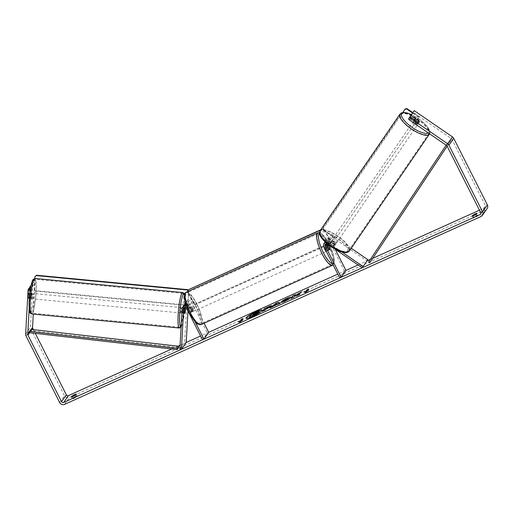 <?xml version="1.0" encoding="UTF-8"?>
<svg xmlns="http://www.w3.org/2000/svg" width="513" height="513" viewBox="0 0 513 513"><rect width="100%" height="100%" fill="white"/><g stroke="black" fill="none" stroke-linecap="round" stroke-linejoin="round"><path stroke-width="0.38" stroke-dasharray="2.56 1.92" d="M184.834 313.244A2.68 0.423 -84.3 0 1 184.712 313.334L183.128 313.174A2.68 0.423 -84.3 0 1 182.929 312.603L183.231 307.082A3.213 3.052 34.9 0 1 183.757 305.556M184.205 305.049A3.213 3.052 -145.1 0 0 184 305.985L183.692 311.506A2.68 0.423 -84.3 0 1 183.256 313.084A2.68 0.423 -84.3 0 1 183.128 313.174M184.507 312.763L182.929 312.603M179.864 349.173L184.654 342.318L186.873 301.868A3.213 3.052 34.9 0 1 192.85 300.913L204.11 323.209M185.834 304.318A3.213 3.052 34.9 0 1 189.207 306.126L191.836 311.32A2.68 0.731 65.7 0 0 192.599 311.795A2.68 0.731 65.7 0 0 192.599 310.224L189.977 305.03A3.213 3.052 -145.1 0 0 185.597 303.529M186.482 306.248A3.213 3.052 34.9 0 1 188.059 307.768L195.306 322.113M187.957 311L188.451 302.029A1.61 1.526 34.9 0 1 191.439 301.548L207.31 332.963L208.72 332.328L200.589 335.996M184.795 307.531L184.808 307.236A1.61 1.526 34.9 0 1 187.796 306.761L190.426 311.955A2.68 0.731 65.7 0 0 191.195 312.43A2.68 0.731 65.7 0 0 191.189 310.859L188.566 305.665A1.61 1.526 -145.1 0 0 185.578 306.139L185.501 307.524M202.52 339.824L207.31 332.963M180.076 345.249L186.232 342.472L184.654 342.318M190.426 311.955L191.836 311.32M191.189 310.859L192.599 310.224M185.199 311.654L183.692 311.506M327.781 244.316L327.179 243.136A1.61 1.526 34.9 0 1 329.455 241.238L334.187 244.489A2.68 0.834 -145.6 0 1 334.688 245.644L334.688 245.644A2.68 0.834 -145.6 0 1 333.424 245.586L328.686 242.335A1.61 1.526 -145.1 0 0 326.255 243.726M335.053 243.233A2.68 0.834 -145.6 0 1 335.553 244.38A2.68 0.834 -145.6 0 1 335.553 244.387A2.68 0.834 -145.6 0 1 334.284 244.329L329.551 241.078A3.213 3.052 -145.1 0 0 325.005 244.868L327.627 250.062A2.68 0.731 65.7 0 0 328.397 250.543A2.68 0.731 65.7 0 0 328.397 248.965L325.774 243.771A3.213 3.052 34.9 0 1 330.314 239.981L335.053 243.233L334.187 244.489M342.113 252.139L328.403 242.726A3.213 3.052 -145.1 0 0 325.454 242.322M351.238 248.254L333.194 235.865A3.213 3.052 -145.1 0 0 328.647 239.654L344.518 271.076L345.929 270.434L337.791 274.102M335.271 249.286L327.538 243.983A1.61 1.526 -145.1 0 0 327.108 243.771M339.728 277.931L344.518 271.076M358.087 264.952L367.007 260.931L332.328 237.128A1.61 1.526 -145.1 0 0 330.058 239.02L335.233 249.273M329.038 249.427L327.627 250.062M329.737 248.363L328.397 248.965M333.424 245.586L334.284 244.329M414.132 123.197A2.68 0.879 -145.6 0 1 413.196 121.568A2.68 0.879 -145.6 0 1 415.908 122.357A2.68 0.879 -145.6 0 1 417.614 124.595A2.68 0.879 -145.6 0 1 415.742 124.306M413.196 121.568L414.549 119.593M417.614 124.595L419.333 122.088A2.68 0.879 -145.6 0 1 419.333 122.088A2.68 0.879 -145.6 0 1 419.333 122.094A2.68 0.879 -145.6 0 1 418.345 122.165L418.198 122.062M419.05 121.158L417.762 123.03A2.68 0.879 -145.6 0 0 414.613 120.869L415.896 118.99M415.171 120.023L413.908 121.876A2.68 0.879 -145.6 0 0 417.056 124.043L418.345 122.165M336.118 243.56A2.68 0.879 -145.6 0 1 333.412 242.764A2.68 0.879 -145.6 0 1 331.699 240.526L331.699 240.526A2.68 0.879 -145.6 0 1 334.412 241.315A2.68 0.879 -145.6 0 1 336.118 243.553A2.68 0.879 -145.6 0 1 336.118 243.56L334.688 245.644A2.68 0.879 -145.6 0 1 333.707 245.714L334.707 244.252A2.68 0.879 -145.6 0 1 331.552 242.091L330.552 243.553A2.68 0.879 -145.6 0 1 330.269 242.617A2.68 0.879 -145.6 0 1 331.257 242.54L332.257 241.078A2.68 0.879 -145.6 0 1 335.412 243.245L334.412 244.707A2.68 0.879 -145.6 0 1 334.688 245.644L335.553 244.38M330.269 242.617A2.68 0.879 -145.6 0 1 330.269 242.611L331.699 240.526M334.412 244.707L331.257 242.54M330.552 243.553L333.707 245.714M417.056 124.043L413.908 121.876M414.613 120.869L417.762 123.03M332.257 241.078L335.412 243.245M334.707 244.252L331.552 242.091M332.418 239.481A2.68 0.879 -145.6 0 1 335.124 240.276A2.68 0.879 -145.6 0 1 336.836 242.508A2.68 0.879 -145.6 0 1 336.829 242.514A2.68 0.879 -145.6 0 1 334.123 241.719A2.68 0.879 -145.6 0 1 332.418 239.481L412.484 122.613A2.68 0.879 -145.6 0 1 415.19 123.402A2.68 0.879 -145.6 0 1 416.902 125.64A2.68 0.879 -145.6 0 1 416.896 125.64A2.68 0.879 -145.6 0 1 414.19 124.845A2.68 0.879 -145.6 0 1 412.484 122.613A2.68 0.879 -145.6 0 1 412.484 122.607M400.672 114.502A17.006 5.585 -145.6 0 1 417.864 119.529A17.006 5.585 -145.6 0 1 428.721 133.739A17.006 5.585 -145.6 0 1 428.714 133.752A17.006 5.585 -145.6 0 1 411.516 128.718A17.006 5.585 -145.6 0 1 400.659 114.514A17.006 5.585 -145.6 0 1 400.672 114.502M348.648 250.62A17.006 5.585 -145.6 0 1 331.449 245.592A17.006 5.585 -145.6 0 1 320.593 231.389A17.006 5.585 -145.6 0 1 320.606 231.369A17.006 5.585 -145.6 0 1 337.798 236.403A17.006 5.585 -145.6 0 1 348.654 250.607A17.006 5.585 -145.6 0 1 348.648 250.62M246.189 318.355A9.035 1.392 -26.8 0 0 246.214 318.49A9.035 1.392 -26.8 0 0 252.659 316.733A9.035 1.392 -26.8 0 0 262.342 310.346A9.035 1.392 -26.8 0 0 262.246 310.243M171.797 348.981L178.024 346.179M370.405 259.392L372.804 258.315M479.463 210.195L484.779 207.803A1.61 1.526 -145.1 0 0 485.471 205.751L451.85 139.196A1.61 1.526 -145.1 0 0 451.305 138.574L413.093 112.341L414.248 110.661M478.052 215.159A2.68 0.41 -26.8 0 0 476.205 215.723A2.68 0.41 -26.8 0 0 473.82 217.07L473.114 218.076A2.68 0.41 -26.8 0 0 474.961 217.506A2.68 0.41 -26.8 0 0 477.346 216.165L478.052 215.159L477.096 213.267M75.392 396.53A2.68 0.41 153.2 0 1 77.239 395.965L76.533 396.972A2.68 0.41 153.2 0 1 74.148 398.312A2.68 0.41 153.2 0 1 72.307 398.883L73.006 397.87A2.68 0.41 153.2 0 1 75.392 396.53M76.283 394.074L77.239 395.965M31.146 285.183L32.89 282.695L30.44 327.262A3.751 3.559 -145.1 0 0 30.838 329.115L64.452 395.67A3.751 3.559 -145.1 0 0 69.415 397.492L485.734 209.689A3.751 3.559 -145.1 0 0 487.132 208.534M33.409 329.641L35.294 333.373M30.286 289.922L29.177 308.396M419.031 121.139A2.68 0.834 -145.6 0 1 419.288 121.53M410.137 116.566L413.093 112.341M408.444 119.003L410.124 116.56M409.74 117.144L417.691 122.601A2.68 0.834 -145.6 0 1 418.191 123.755A2.68 0.834 -145.6 0 1 416.922 123.697L408.976 118.24M30.344 289.556L30.87 288.8L30.472 288.761M30.87 288.8L30.363 298.072A2.68 0.423 -84.3 0 0 30.562 298.643A2.68 0.423 -84.3 0 0 30.69 298.553A2.68 0.423 -84.3 0 0 31.133 296.976L31.639 287.703L34.993 282.907L33.281 314.091M29.472 288.659L29.023 296.764A2.68 0.423 -84.3 0 1 28.587 298.342A2.68 0.423 -84.3 0 1 28.459 298.431A2.68 0.423 -84.3 0 1 28.26 297.861L28.766 288.588M30.363 298.072L28.26 297.861M31.639 287.703L30.671 287.607M32.89 282.695L34.993 282.907M31.133 296.976L29.023 296.764M71.352 396.991L72.307 398.883M75.578 395.081L76.533 396.972M72.436 396.735L73.006 397.87M417.691 122.601L418.8 120.985M416.922 123.697L418.076 122.017M472.159 216.185L473.114 218.076M476.391 214.28L477.346 216.165M473.249 215.935L473.82 217.07M257.103 313.353L256.628 313.61L258.116 313.597M249.542 317.464L251.46 314.713L258.776 311.615L259.161 311.885M307.377 291.166L305.652 292.391M305.767 292.628L304.28 292.275M304.401 292.513L304.825 292.32M307.223 291.237L308.537 288.947M308.659 289.185L308.242 289.37M242.457 319.041L242.752 318.618M241.437 320.914L242.873 318.855M239.039 321.997L239.981 322.299L242.726 320.041M242.848 320.279L241.591 320.843M280.181 303.369L277.719 304.767L273.621 305.992M273.737 306.229L272.615 306.78M272.736 307.011L269.928 307.992M270.05 308.23L270.96 307.524M277.046 304.337L276.545 304.029L274.949 305.28M271.685 305.934L267.029 309.05L265.619 309.397M265.74 309.634L265.074 310.179M265.195 310.416L262.47 311.353M262.585 311.59L262.887 311.167M269.139 307.441L266.664 308.313L266.157 309.038M297.399 294.815L301.663 291.794M291.237 298.38L293.545 297.63L295.206 296.181L296.86 296.136L299.868 294.488M299.99 294.725L299.284 294.751M294.68 296.001L295.341 294.648M295.456 294.885L295.046 295.071M301.785 292.032L300.092 292.795M288.947 299.169L285.222 301.42C282.31 302.689 281.021 302.946 281.368 302.189M290.146 297.431L290.794 297.053M290.909 297.29L288.524 298.38M288.639 298.617L286.812 299.226L284.003 301.157M253.448 314.431L256.173 313.077M325.877 249.209A2.68 0.731 -114.3 0 1 325.255 246.08A2.68 0.731 -114.3 0 1 326.839 247.837A2.68 0.731 -114.3 0 1 327.461 250.966A2.68 0.731 -114.3 0 1 325.877 249.209M328.192 245.297L326.544 246.035A2.68 0.731 -114.3 0 1 327.544 247.516A2.68 0.731 -114.3 0 1 328.249 249.414L329.897 248.67M329.224 249.632L327.583 250.37A2.68 0.731 -114.3 0 1 326.582 248.888A2.68 0.731 -114.3 0 1 325.877 246.997L327.454 246.285M191.965 309.615A2.68 0.731 -114.3 0 1 191.343 306.492A2.68 0.731 -114.3 0 1 192.92 308.249A2.68 0.731 -114.3 0 1 193.542 311.372A2.68 0.731 -114.3 0 1 191.965 309.615M189.573 307.826L191.221 307.082A2.68 0.731 -114.3 0 1 192.215 308.563A2.68 0.731 -114.3 0 1 192.926 310.455L191.278 311.199A2.68 0.731 -114.3 0 1 191.195 312.43A2.68 0.731 -114.3 0 1 190.612 312.161L188.906 308.788A2.68 0.731 -114.3 0 1 188.989 307.55A2.68 0.731 -114.3 0 1 189.573 307.826L191.278 311.199M188.906 308.788L190.547 308.044A2.68 0.731 -114.3 0 0 191.259 309.935A2.68 0.731 -114.3 0 0 192.253 311.417L190.612 312.161M192.253 311.417L190.547 308.044M191.221 307.082L192.926 310.455M326.544 246.035L328.249 249.414M327.583 250.37L325.877 246.997M324.703 249.735A2.68 0.731 -114.3 0 1 324.081 246.612A2.68 0.731 -114.3 0 1 325.665 248.369A2.68 0.731 -114.3 0 1 326.287 251.492A2.68 0.731 -114.3 0 1 324.703 249.735M193.138 309.089A2.68 0.731 -114.3 0 1 192.516 305.96A2.68 0.731 -114.3 0 1 194.094 307.717A2.68 0.731 -114.3 0 1 194.716 310.846A2.68 0.731 -114.3 0 1 193.138 309.089M196.646 304.062A16.955 4.611 -114.3 0 1 200.589 323.857A16.955 4.611 -114.3 0 1 190.586 312.744A16.955 4.611 -114.3 0 1 186.642 292.949A16.955 4.611 -114.3 0 1 196.646 304.062M328.217 244.714A16.955 4.611 -114.3 0 1 332.155 264.509A16.955 4.611 -114.3 0 1 322.151 253.39A16.955 4.611 -114.3 0 1 318.214 233.601A16.955 4.611 -114.3 0 1 328.217 244.714M320.702 229.811L322.754 228.881L324.524 229.535L331.084 242.527L330.847 242.867L194.113 304.549L187.566 291.596M331.084 242.527L194.113 304.549M194.35 304.209L187.79 291.217L188.367 289.505M187.546 291.557L187.79 291.217M324.524 229.535L324.287 229.875L330.847 242.867M320.465 230.151L322.754 228.881M324.287 229.875L322.51 229.228M405.199 108.936L323.414 228.317L323.806 230.119L335.951 238.455L419.159 116.99L418.909 117.349L412.599 113.02M335.951 238.455L418.909 117.349M419.159 116.99L412.85 112.661M323.806 230.119L323.556 230.478L335.694 238.814M402.731 112.533L323.414 228.317M323.556 230.478L323.164 228.676M31.774 298.649A2.68 0.378 -84.6 0 1 31.659 298.739A2.68 0.378 -84.6 0 1 31.505 296.405A2.68 0.378 -84.6 0 1 32.056 293.494A2.68 0.378 -84.6 0 1 32.172 293.404A2.68 0.378 -84.6 0 1 32.325 295.744A2.68 0.378 -84.6 0 1 31.774 298.649M28.548 294.417A2.68 0.378 -84.6 0 1 28.888 293.192A2.68 0.378 -84.6 0 1 29.004 293.103A2.68 0.378 -84.6 0 1 29.151 293.449L28.952 297.13A2.68 0.378 -84.6 0 1 28.606 298.348A2.68 0.378 -84.6 0 1 28.497 298.438A2.68 0.378 -84.6 0 1 28.343 298.091L28.548 294.417L30.921 294.642A2.68 0.378 -84.6 0 0 30.716 298.322L28.343 298.091M28.952 297.13L31.325 297.354A2.68 0.378 -84.6 0 0 31.53 293.673L29.151 293.449M182.025 309.775A2.68 0.378 -84.6 0 1 182.481 307.838A2.68 0.378 -84.6 0 1 182.59 307.749A2.68 0.378 -84.6 0 1 182.75 310.083A2.68 0.378 -84.6 0 1 182.198 312.988A2.68 0.378 -84.6 0 1 182.083 313.084A2.68 0.378 -84.6 0 1 181.891 312.263M184.699 309.301L182.923 309.134A2.68 0.378 -84.6 0 0 182.724 312.815L184.539 312.988M185.18 312.026L183.333 311.846A2.68 0.378 -84.6 0 0 183.532 308.166L185.379 308.345M30.716 298.322L30.921 294.642M31.53 293.673L31.325 297.354M183.532 308.166L183.333 311.846M182.724 312.815L182.923 309.134M180.877 312.866A2.68 0.378 -84.6 0 1 180.762 312.956A2.68 0.378 -84.6 0 1 180.608 310.621A2.68 0.378 -84.6 0 1 181.16 307.71A2.68 0.378 -84.6 0 1 181.269 307.62A2.68 0.378 -84.6 0 1 181.429 309.961A2.68 0.378 -84.6 0 1 180.877 312.866M33.095 298.771A2.68 0.378 -84.6 0 1 32.979 298.867A2.68 0.378 -84.6 0 1 32.826 296.527A2.68 0.378 -84.6 0 1 33.377 293.622A2.68 0.378 -84.6 0 1 33.486 293.532A2.68 0.378 -84.6 0 1 33.646 295.866A2.68 0.378 -84.6 0 1 33.095 298.771M34.134 279.841A17.006 2.424 -84.6 0 1 34.852 279.271A17.006 2.424 -84.6 0 1 35.846 294.103A17.006 2.424 -84.6 0 1 32.338 312.552A17.006 2.424 -84.6 0 1 31.62 313.129A17.006 2.424 -84.6 0 1 30.626 298.297A17.006 2.424 -84.6 0 1 34.134 279.841M181.916 293.936A17.006 2.424 -84.6 0 1 182.634 293.359A17.006 2.424 -84.6 0 1 183.628 308.191A17.006 2.424 -84.6 0 1 180.121 326.646A17.006 2.424 -84.6 0 1 179.403 327.217A17.006 2.424 -84.6 0 1 178.409 312.385A17.006 2.424 -84.6 0 1 181.916 293.936M188.002 290.223L188.726 291.051L187.732 305.562L34.147 290.916L34.826 278.463M187.95 305.216L34.365 290.57L34.147 290.916M34.365 290.57L35.14 276.404M188.726 291.051L187.732 305.562M188.508 291.397L187.854 290.653M31.877 329.468L29.6 332.725L31.037 330.667L178.633 347.545M31.037 330.667L31.126 329.378M447.131 146.192L450.177 141.594L447.099 146.128M368.693 261.97L370.13 259.918L371.245 260.655M448.74 143.653L447.625 142.909L370.13 259.918M447.625 142.909L446.13 145.166M450.177 141.594L449.061 140.851M184 305.985L186.873 301.868M182.083 308.723L183.231 307.082M188.059 307.768L189.207 306.126M189.977 305.03L192.85 300.913M188.566 305.665L191.439 301.548M185.578 306.139L188.451 302.029M186.649 308.409L187.796 306.761M184.545 307.614L184.808 307.236M328.403 242.726L329.551 241.078M330.314 239.981L333.194 235.865M323.857 246.516L325.005 244.868M325.774 243.771L328.647 239.654M327.179 243.136L330.058 239.02M329.455 241.238L332.328 237.128M327.538 243.983L328.686 242.335M429.381 134.188A17.808 5.848 34.4 0 0 418.018 119.317A17.808 5.848 34.4 0 0 400.005 114.046M411.458 114.649A16.474 5.406 -145.6 0 1 428.983 132.405A16.474 5.406 -145.6 0 1 428.361 132.97M319.939 230.921A17.808 5.848 -145.6 0 1 337.932 236.172A17.808 5.848 -145.6 0 1 349.327 251.049L349.315 251.062M347.487 251.364A16.474 5.406 34.4 0 0 337.003 237.609A16.474 5.406 34.4 0 0 320.33 232.716A16.474 5.406 34.4 0 0 330.814 246.477A16.474 5.406 34.4 0 0 347.487 251.364M480.848 213.427L484.779 207.803M64.625 404.347L69.415 397.492M480.938 216.55L485.734 209.689M446.515 145.429L451.305 138.574M447.06 146.051L451.85 139.196M480.681 212.606L485.471 205.751M29.683 331.571L31.21 329.391M25.65 334.117L30.44 327.262M26.048 335.97L30.838 329.115M59.662 402.525L64.452 395.67M200.942 324.639A17.808 4.841 65.7 0 0 196.8 303.843A17.808 4.841 65.7 0 0 186.29 292.166M189.496 313.148A16.474 4.476 -114.3 0 1 185.103 294.404A16.474 4.476 -114.3 0 1 195.389 304.716A16.474 4.476 -114.3 0 1 199.781 323.459A16.474 4.476 -114.3 0 1 189.496 313.148M317.861 232.819A17.808 4.841 -114.3 0 1 328.371 244.489A17.808 4.841 -114.3 0 1 332.507 265.285M332.514 263.65A16.474 4.476 65.7 0 0 329.308 244.303A16.474 4.476 65.7 0 0 319.413 233.601M31.543 313.93A17.808 2.539 95.4 0 0 32.293 313.328A17.808 2.539 95.4 0 0 35.968 294A17.808 2.539 95.4 0 0 34.922 278.469M32.787 280.233A16.474 2.347 -84.6 0 1 34.589 291.826A16.474 2.347 -84.6 0 1 31.043 311.91A16.474 2.347 -84.6 0 1 30.677 312.353M182.705 292.557A17.808 2.539 -84.6 0 1 183.75 308.095A17.808 2.539 -84.6 0 1 180.076 327.416A17.808 2.539 -84.6 0 1 179.326 328.019M181.095 326.698A16.474 2.347 95.4 0 0 181.467 326.255A16.474 2.347 95.4 0 0 185.116 303.606M185.148 301.862A16.474 2.347 95.4 0 0 184.513 294.795M185.841 305.376L188.713 301.266M185.475 303.1L187.399 300.342M185.071 306.479L183.923 308.121M192.599 311.795L193.542 311.372M330.148 237.461L327.275 241.578M328.833 236.544L325.954 240.655M325.357 244.323L326.505 242.675M327.461 250.966L328.397 250.543M429.605 133.822L429.945 132.566L429.452 129.949L427.624 126.871L424.296 123.203L418.454 118.522L411.516 114.572M336.836 242.508L416.902 125.64M320.593 231.389L400.659 114.514M348.654 250.607L428.721 133.739M485.375 207.303L480.585 214.165M30.562 298.643L28.459 298.431M418.191 123.755L419.345 122.075M319.368 232.613L321.362 233.447L323.504 235.352L329.327 244.233L333.456 254.839L334.341 259.379L334.354 262.246L333.136 264.888M325.255 246.08L326.961 245.31M191.343 306.492L188.989 307.55M324.081 246.612L192.516 305.96M326.287 251.492L194.716 310.846M332.155 264.509L200.589 323.857M318.214 233.601L186.642 292.949M181.07 327.147L183.244 320.638L184.68 310.711L185.135 303.581M31.659 298.739L28.497 298.438M32.172 293.404L29.004 293.103M182.083 313.084L184.718 313.334M185.231 307.999L182.59 307.749M185.167 301.933L184.565 294.558M180.762 312.956L32.979 298.867M181.269 307.62L33.486 293.532M182.634 293.359L34.852 279.271M179.403 327.217L31.62 313.129"/><path stroke-width="0.77" d="M185.501 307.524L185.276 311.66A2.68 0.423 -84.3 0 1 184.834 313.244A2.68 0.378 -84.6 0 1 184.718 313.334A2.68 0.423 -84.3 0 1 184.507 312.763L184.795 307.531M195.306 322.113L203.93 339.189L202.52 339.824L186.649 308.409A1.61 1.526 34.9 0 0 183.66 308.884L181.442 349.334L179.864 349.173L182.083 308.723A3.213 3.052 34.9 0 1 186.482 306.248M182.602 307.204L183.757 305.556A3.213 3.052 34.9 0 1 185.834 304.318M203.93 339.189L208.72 332.328L337.791 274.102M204.11 323.209L208.72 332.328M185.597 303.529A3.213 3.052 -145.1 0 0 184.205 305.049M181.442 349.334L186.232 342.472L187.957 311M335.271 249.286L362.21 267.786L363.076 266.529L342.113 252.139M363.076 266.529L367.866 259.668L351.238 248.254M325.454 242.322A3.213 3.052 -145.1 0 0 323.857 246.516L339.728 277.931L341.132 277.296L345.929 270.434L358.087 264.952M327.108 243.771A1.61 1.526 -145.1 0 0 325.268 245.874L341.132 277.296M335.233 249.273L345.929 270.434M326.255 243.726A1.61 1.526 -145.1 0 0 326.415 244.233L329.038 249.427A2.68 0.731 65.7 0 0 329.808 249.902A2.68 0.731 65.7 0 0 329.808 248.33L327.781 244.316M362.21 267.786L367.866 259.668M415.742 124.306A2.68 0.879 -145.6 0 1 414.132 123.197M418.198 122.062L415.19 119.997A2.68 0.879 -145.6 0 1 414.914 119.061A2.68 0.879 -145.6 0 1 415.896 118.99L419.05 121.158A2.68 0.879 -145.6 0 1 419.339 122.081M414.914 119.061L414.549 119.593M262.246 310.243A9.035 1.392 -26.8 0 0 255.891 312.103A9.035 1.392 -26.8 0 0 246.189 318.355M255.775 311.866A9.035 1.392 -26.8 0 0 246.093 318.252A9.035 1.392 -26.8 0 0 252.543 316.495A9.035 1.392 -26.8 0 0 262.22 310.108A9.035 1.392 -26.8 0 0 255.775 311.866M35.294 333.373L66.331 394.818A1.61 1.526 -145.1 0 0 68.46 395.6L171.797 348.981M178.024 346.179L180.076 345.249M186.232 342.472L200.589 335.996M367.007 260.931L370.405 259.392M372.804 258.315L479.463 210.195M29.177 308.396L27.753 334.329A1.61 1.526 -145.1 0 0 27.926 335.124L61.541 401.679A1.61 1.526 -145.1 0 0 63.67 402.455L479.988 214.658A1.61 1.526 -145.1 0 0 480.681 212.606L447.06 146.051A1.61 1.526 -145.1 0 0 446.515 145.429L409.406 119.959L408.444 119.003L409.592 117.323L410.56 118.279L409.406 119.959M297.284 294.584L301.663 291.794L294.565 295.764L295.341 294.648L292.737 295.821L290.82 298.566L293.423 297.393L295.09 295.943L296.738 295.898L299.868 294.488L297.284 294.584L299.284 294.751M277.264 304.35L269.928 307.992L275.821 303.452L278.322 302.324L280.374 303.279L277.264 304.35M75.578 395.081A2.68 0.41 153.2 0 1 73.192 396.421A2.68 0.41 153.2 0 1 71.352 396.991L72.057 395.978A2.68 0.41 153.2 0 1 74.443 394.638A2.68 0.41 153.2 0 1 76.283 394.074L75.578 395.081M476.391 214.28L477.096 213.267A2.68 0.41 -26.8 0 0 475.25 213.838A2.68 0.41 -26.8 0 0 472.864 215.178L472.159 216.185A2.68 0.41 -26.8 0 0 474.006 215.62A2.68 0.41 -26.8 0 0 476.391 214.28M308.512 290.364L305.652 292.391L304.28 292.275L305.69 291.64L307.127 289.582L308.537 288.947L307.101 291.006L308.512 290.364M239.904 321.311L238.5 321.952L239.866 322.068L242.726 320.041L241.315 320.676L242.752 318.618L241.347 319.259L240.026 321.548L241.347 319.259M271.646 305.998L262.47 311.353L264.387 308.614L268.414 306.793C270.89 305.69 271.967 305.421 271.646 305.998L271.717 305.767M283.939 300.733C283.715 301.144 284.292 301.048 285.67 300.451L289.698 298.688L285.106 301.182C282.188 302.452 280.906 302.708 281.246 301.952L281.252 301.945C282.092 300.964 284.08 299.746 287.203 298.284L290.794 297.053L286.696 298.989L283.945 300.721L284.003 301.157M281.156 302.272L281.374 302.176C282.214 301.202 284.196 299.983 287.325 298.521L290.146 297.431M30.126 291.051L28.023 290.839L25.65 334.117A3.751 3.559 -145.1 0 0 26.048 335.97L59.662 402.525A3.751 3.559 -145.1 0 0 64.625 404.347L480.938 216.55A3.751 3.559 -145.1 0 0 482.56 211.76L448.939 145.205A3.751 3.559 -145.1 0 0 447.663 143.749L410.56 118.279M33.281 314.091L32.543 327.474A1.61 1.526 -145.1 0 0 32.717 328.269L33.409 329.641M482.342 215.389L487.132 208.534A3.751 3.559 -145.1 0 0 487.35 204.899L453.729 138.35A3.751 3.559 -145.1 0 0 452.453 136.894L414.248 110.661L410.894 115.463L418.839 120.921A2.68 0.834 -145.6 0 1 419.031 121.139M409.592 117.323L410.124 116.56L418.076 122.017A2.68 0.834 -145.6 0 0 419.345 122.075A2.68 0.834 -145.6 0 0 419.288 121.53M410.137 116.566L410.894 115.463M28.023 290.839L28.234 289.351L30.344 289.556L30.286 289.922M30.671 287.607L29.536 287.492L31.146 285.183M28.234 289.351L28.766 288.588L30.472 288.761M29.536 287.492L29.472 288.659M72.057 395.978L72.436 396.735M472.864 215.178L473.249 215.935M258.776 311.615L259.155 311.891L256.628 313.61M252.152 316.284L249.421 317.226L252.152 316.284L252.736 315.45L258.116 313.597M249.421 317.226L251.344 314.475L258.655 311.385L259.039 311.647L256.506 313.372L258.084 313.315L252.614 315.213L252.03 316.046M258.655 311.385L259.161 311.885M304.825 292.32L305.69 291.64M305.812 291.878L307.127 289.582M308.242 289.37L307.249 289.819M241.463 319.49L242.457 319.041M240.026 321.548L239.039 321.997M270.96 307.524L275.821 303.452M275.943 303.69L278.322 302.324M278.437 302.561L280.181 303.369M274.827 305.043L277.046 304.337L276.424 303.792L274.827 305.043L276.924 304.1M262.887 311.167L264.387 308.614M264.503 308.852L268.53 307.031C271.011 305.928 272.089 305.658 271.768 306.235M266.035 308.8L269.011 307.216L266.542 308.076L266.157 309.038L269.081 307.325M295.046 295.071L292.737 295.821M292.852 296.059L291.237 298.38M300.092 292.795L294.565 295.764M281.271 302.362L281.252 301.945M284.061 300.971C283.836 301.375 284.407 301.285 285.786 300.689L288.024 299.162M288.139 299.4L288.947 299.169M256.385 312.879L253.493 313.956L253.031 314.616L256.41 312.795M256.506 313.116L253.493 313.956M327.518 246.253A2.68 0.731 -114.3 0 1 327.608 245.022A2.68 0.731 -114.3 0 1 328.192 245.297L329.897 248.67A2.68 0.731 -114.3 0 1 329.808 249.902A2.68 0.731 -114.3 0 1 329.224 249.632L327.454 246.285M187.566 291.596L188.124 289.845L320.465 230.151M188.124 289.845L320.702 229.811M412.599 113.02L406.764 109.013L407.014 108.653L405.199 108.936L402.731 112.533M412.85 112.661L407.014 108.653M404.943 109.301L406.764 109.013M181.891 312.263A2.68 0.378 -84.6 0 1 182.025 309.775M184.699 309.301L184.77 309.307A2.68 0.378 -84.6 0 1 185.116 308.089A2.68 0.378 -84.6 0 1 185.231 307.999A2.68 0.378 -84.6 0 1 185.379 308.345L185.18 312.026A2.68 0.378 -84.6 0 1 184.834 313.244M184.718 313.334A2.68 0.378 -84.6 0 1 184.571 312.988L184.539 312.988M184.77 309.307L184.571 312.988M34.826 278.463L34.922 276.751L36.532 275.244L187.476 289.633L188.002 290.223M36.532 275.244L36.314 275.59L187.264 289.98L187.476 289.633M36.314 275.59L34.922 276.751M187.854 290.653L187.264 289.98M27.926 335.124L29.6 332.725L177.197 349.603L178.633 347.545L178.723 346.256L177.286 348.314L177.197 349.603M29.6 332.725L29.69 331.436L31.126 329.378L178.723 346.256M29.69 331.436L177.286 348.314M447.099 146.128L369.809 262.714L447.131 146.192M446.13 145.166L368.693 261.97L369.809 262.714M183.66 308.884L184.545 307.614M325.268 245.874L326.415 244.233M411.516 114.572L407.405 113.04L403.955 112.462L401.313 112.95L400.012 114.033A17.808 5.848 34.4 0 0 399.999 114.059A17.808 5.848 34.4 0 0 411.362 128.936A17.808 5.848 34.4 0 0 429.375 134.207A17.808 5.848 34.4 0 0 429.381 134.188L429.605 133.822M428.361 132.97A16.474 5.406 -145.6 0 1 411.291 126.794A16.474 5.406 -145.6 0 1 401.826 113.758A16.474 5.406 -145.6 0 1 411.458 114.649M429.381 134.188L349.315 251.062A17.808 5.848 -145.6 0 1 349.315 251.062A17.808 5.848 -145.6 0 1 349.308 251.075A17.808 5.848 -145.6 0 1 331.295 245.804A17.808 5.848 -145.6 0 1 319.932 230.933A17.808 5.848 -145.6 0 1 319.939 230.921M63.67 402.455L68.46 395.6M479.988 214.658L480.848 213.427M447.663 143.749L452.453 136.894M61.541 401.679L66.331 394.818M31.877 329.468L32.717 328.269M27.753 334.329L29.683 331.571M31.21 329.391L32.543 327.474M482.56 211.76L487.35 204.899M448.939 145.205L453.729 138.35M186.29 292.166A17.808 4.841 65.7 0 0 190.432 312.962A17.808 4.841 65.7 0 0 200.942 324.639L197.434 324.004L195.293 322.1L189.477 313.225C184.513 303.587 182.686 293.09 186.29 292.166L317.861 232.819L319.368 232.613M200.942 324.639L332.507 265.285A17.808 4.841 -114.3 0 1 321.997 253.614A17.808 4.841 -114.3 0 1 317.861 232.819M319.413 233.601A16.474 4.476 65.7 0 0 323.414 252.742A16.474 4.476 65.7 0 0 332.514 263.65M34.172 279.072A17.808 2.539 95.4 0 0 30.498 298.393A17.808 2.539 95.4 0 0 31.543 313.93C29.158 312.231 29.619 314.11 29.094 303.972C29.235 294.892 31.03 282.535 32.973 279.643L34.922 278.469A17.808 2.539 95.4 0 0 34.172 279.072M30.677 312.353A16.474 2.347 -84.6 0 1 29.312 299.182A16.474 2.347 -84.6 0 1 32.787 280.233M31.543 313.93L179.326 328.019A17.808 2.539 -84.6 0 1 178.287 312.481A17.808 2.539 -84.6 0 1 181.955 293.16A17.808 2.539 -84.6 0 1 182.705 292.557L34.922 278.469M184.513 294.795A16.474 2.347 95.4 0 0 183.205 294.577A16.474 2.347 95.4 0 0 179.736 313.52A16.474 2.347 95.4 0 0 181.095 326.698M185.116 303.606A16.474 2.347 95.4 0 0 185.148 301.862M184.52 304.459L185.475 303.1M325.191 241.758L324.043 243.399M349.302 251.088L349.302 251.088C346.666 254.115 340.478 252.595 330.744 246.516C321.651 239.68 318.047 234.486 319.932 230.933L399.999 114.059M326.961 245.31L327.608 245.022M332.507 265.285L333.136 264.888M179.326 328.019L181.281 326.845M185.231 307.999L184.77 307.954M185.135 303.581L185.167 301.933M184.565 294.558L183.853 293.154L182.705 292.557"/></g></svg>
